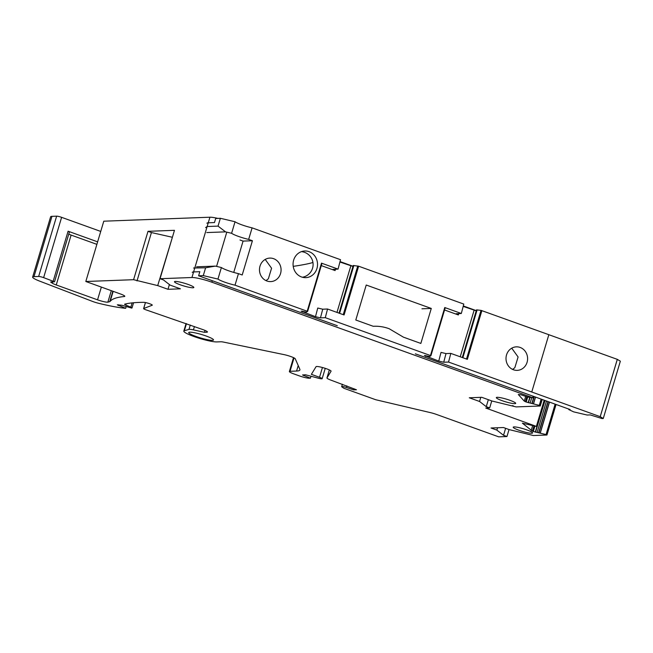 <?xml version="1.0" encoding="UTF-8"?>
<svg xmlns="http://www.w3.org/2000/svg" width="653" height="653" viewBox="0 0 653 653"><rect width="100%" height="100%" fill="white"/><g stroke="black" fill="none" stroke-linecap="round" stroke-linejoin="round"><path stroke-width="0.98" d="M217.882 218.388A15.688 2.163 -163.4 0 0 209.923 217.212L103.786 221.196L85.812 281.492L120.405 293.948A7.844 1.077 -163.4 0 1 124.805 296.307A7.844 1.077 -163.4 0 1 124.307 296.519A235.276 32.421 -163.4 0 0 110.194 301.327A23.524 3.241 -163.4 0 1 109.745 301.613A117.638 16.211 -163.4 0 1 107.876 302.143A7.844 1.077 -163.4 0 1 97.55 299.833L56.248 284.961L71.112 235.08L96.881 244.361M476.274 310.632L463.295 305.963M353.012 266.253L340.033 261.584M100.733 231.423L61.611 217.335A3.918 0.539 -163.4 0 0 56.631 216.159L51.962 216.339A15.688 2.163 -163.4 0 0 50.624 216.788L32.65 277.084A15.688 2.163 -163.4 0 0 39.817 281.19L92.31 301.335A7.844 1.077 -163.4 0 0 98.407 303.237A54.901 7.567 -163.4 0 0 125.678 308.314L117.328 304.812L121.915 305.253L131.661 308.085A3.918 0.539 -163.4 0 0 131.996 307.979A3.918 0.539 -163.4 0 0 130.829 307.204L125.768 305.008A3.918 0.539 -163.4 0 1 124.601 304.233A3.918 0.539 -163.4 0 1 124.731 304.143A274.489 37.817 -163.4 0 1 143.758 302.331A4.702 0.645 -163.4 0 1 148.925 303.49A4.702 0.645 -163.4 0 1 152.296 305.155A4.702 0.645 -163.4 0 1 152.19 305.237L143.693 308.526A3.918 0.539 -163.4 0 0 143.611 308.6A3.918 0.539 -163.4 0 0 145.807 309.783L203.034 329.643A7.844 1.077 -163.4 0 1 207.434 332.002A7.844 1.077 -163.4 0 1 206.772 332.222L204.438 332.312L193.427 329.887A8.628 1.192 -163.4 0 0 188.986 329.398L184.366 330.704A18.039 2.481 -163.4 0 0 183.82 331.095A18.039 2.481 -163.4 0 0 197.1 337.601A18.039 2.481 -163.4 0 0 216.853 341.919L220.804 341.772A7.844 1.077 -163.4 0 1 223.938 342.172L284.047 354.62A7.844 1.077 -163.4 0 1 295.262 358.783L299.841 369.255A39.213 5.404 -163.4 0 1 299.915 369.925A39.213 5.404 -163.4 0 1 296.568 371.051L290.038 371.296A7.844 1.077 -163.4 0 0 289.369 371.524A7.844 1.077 -163.4 0 0 293.768 373.883L299.254 375.85A7.844 1.077 -163.4 0 0 309.212 378.201L310.412 378.152L302.519 374.969L305.596 374.798L318.493 378.25A4.693 0.645 -163.4 0 0 322.166 378.683A4.693 0.645 -163.4 0 0 319.529 377.279L311.375 374.34L316.06 366.676A7.844 1.077 -163.4 0 1 324.002 367.957A7.844 1.077 -163.4 0 1 331.071 371.19A7.844 1.077 -163.4 0 1 331.055 371.222L326.973 377.907A7.844 1.077 -163.4 0 0 326.957 377.94A7.844 1.077 -163.4 0 0 331.365 380.299L356.456 389.768L353.657 389.874L346.359 387.458A3.918 0.539 -163.4 0 0 341.666 386.609A3.918 0.539 -163.4 0 0 341.903 386.903L343.878 388.274L375.679 399.718L430.531 412.655A7.844 1.077 -163.4 0 1 436.286 414.361L498.712 436.841L506.957 436.53L509.038 429.543M525.665 396.461L524.277 401.113L518.294 394.502L521.021 394.796L527.493 397L532.685 397.71L211.866 282.202A15.688 2.163 -163.4 0 0 191.941 277.509L160.042 278.709L163.462 279.941L170.155 285.132L180.432 288.83L167.984 289.295L157.708 285.598L172.384 237.308M85.812 281.492L133.587 279.696L157.708 285.598M97.632 241.847L68.092 231.211L69.414 231.921L54.542 281.794L50.608 281.998L52.313 283.182A7.844 1.077 -163.4 0 0 56.248 284.961M54.542 281.794L43.637 277.631A3.918 0.539 -163.4 0 0 38.658 276.464L33.989 276.635A15.688 2.163 -163.4 0 0 32.65 277.084M555.123 404.142L546.055 434.563L546.953 435.02L533.411 435.535L509.291 429.633L503.471 427.535L491.023 428.001L496.843 430.098L503.536 435.298L506.957 436.53M546.055 434.563L537.141 432.433L546.504 401.04M534.872 426.213L533.297 431.478L537.141 432.433M533.297 431.478L532.415 431.143L533.942 426.034M544.463 400.305L536.652 426.499L522.384 423.177L532.415 431.143M536.652 426.499L485.783 408.052L489.677 407.905L491.758 400.918M541.149 399.114L539.28 405.366L540.251 406.003L516.131 406.909L492.011 401.015L481.743 397.31L469.287 397.783L479.563 401.481L486.256 406.672L489.677 407.905M539.28 405.366L530.13 403.048L531.673 397.881M527.697 397.04L526.212 402.011L530.13 403.048M526.212 402.011L525.379 401.685L526.832 396.82M524.277 401.113L525.379 401.685M533.028 398.101L533.525 396.363L533.028 398.101M189.811 332.181A12.938 1.779 -163.4 0 0 188.709 332.548A12.938 1.779 -163.4 0 0 198.226 337.217A12.938 1.779 -163.4 0 0 212.405 340.319A12.938 1.779 -163.4 0 0 213.507 339.944A12.938 1.779 -163.4 0 0 203.981 335.283A12.938 1.779 -163.4 0 0 189.811 332.181M174.498 281.892A10.105 1.396 -163.4 0 0 184.317 286.104A10.105 1.396 -163.4 0 0 193.851 287.491A10.105 1.396 -163.4 0 0 193.835 287.32A10.105 1.396 -163.4 0 0 184.007 283.108A10.105 1.396 -163.4 0 0 174.482 281.721A10.105 1.396 -163.4 0 0 174.498 281.892M496.345 397.767A10.105 1.396 -163.4 0 0 506.173 401.979A10.105 1.396 -163.4 0 0 515.699 403.374A10.105 1.396 -163.4 0 0 515.682 403.203A10.105 1.396 -163.4 0 0 505.863 398.991A10.105 1.396 -163.4 0 0 496.329 397.595A10.105 1.396 -163.4 0 0 496.345 397.767M532.562 432.792A10.105 1.396 -163.4 0 0 522.735 428.58A10.105 1.396 -163.4 0 0 513.209 427.184A10.105 1.396 -163.4 0 0 513.225 427.356A10.105 1.396 -163.4 0 0 523.045 431.568A10.105 1.396 -163.4 0 0 532.579 432.963A10.105 1.396 -163.4 0 0 532.562 432.792M160.042 278.709L174.465 230.321L148.011 231.317L133.587 279.696M532.685 397.71L533.126 396.224M540.251 406.003L542.202 399.489M536.415 426.278L544.194 400.207M513.511 405.97A15.999 14.684 -92.2 0 1 512.483 405.627M546.953 435.02L556.062 404.476M353.657 389.874L353.991 388.747M310.412 378.152L310.975 376.267M204.438 332.312L205.001 330.41M126.184 306.6L125.678 308.314M167.984 289.295L169.396 284.545M137.008 280.937L151.431 232.55L172.131 237.219M151.431 232.55L148.011 231.317M68.753 234.141A7.844 1.077 -163.4 0 0 71.112 235.08M503.536 435.298L505.618 428.311M496.843 430.098L497.537 427.756M538.986 432.523L548.194 401.644M547.965 401.562L538.741 432.482M486.256 406.672L488.338 399.685M479.563 401.481L480.796 397.351M532.236 403.236L534.211 396.616M533.966 396.526L531.975 403.187M481.89 310.591L467.352 359.346L450.823 353.395L448.546 362.056L531.754 392.012L548.838 334.695L481.024 310.363L466.511 359.044M509.389 350.008A11.762 10.799 -92.2 0 1 516.36 346.849A11.762 10.799 -92.2 0 1 526.751 354.106A11.762 10.799 -92.2 0 1 524.22 367.206A11.762 10.799 -92.2 0 1 517.249 370.365A11.762 10.799 -92.2 0 1 506.859 363.109A11.762 10.799 -92.2 0 1 509.389 350.008M531.754 392.012L600.205 416.671L617.289 359.354L548.838 334.703M415.349 353.82L570.11 409.537L568.771 409.586L573.628 411.855L587.08 415.03L590.19 414.908L602.017 418.549L603.266 418.5L620.35 361.182L617.289 359.354M339.029 313.146L353.232 265.51L358.628 266.212L344.09 314.966L327.561 309.016L322.737 309.204L317.758 308.028L315.481 316.689L301.115 311.138L306.355 312.101L307.628 311.408L321.945 263.396L321.505 263.151L338.058 269.109L340.531 259.698L252.099 227.856A13.329 1.837 -163.4 0 1 235.039 221.751L220.371 218.29L215.702 218.469L214.478 222.559L208.258 222.795A15.884 2.188 -163.4 0 0 206.903 223.253M339.919 262.016L352.955 266.44M358.628 266.212L463.793 304.078L461.32 313.489L444.766 307.53L430.458 355.542L430.898 355.779L445.207 307.775L444.766 307.53M463.189 306.396L476.217 310.82M462.291 357.526L476.494 309.889L481.024 310.363M450.823 353.395L445.999 353.583L441.02 352.408L438.743 361.068L443.722 362.235L448.546 362.056M445.207 307.767L430.898 355.779L429.625 356.481L424.377 355.518L438.743 361.068M327.561 309.016L325.284 317.676L430.458 355.542M325.284 317.676L320.46 317.864L315.481 316.689M321.945 263.388L307.636 311.399L235.015 285.181A13.329 1.837 -163.4 0 1 217.955 279.068L203.279 275.607L198.61 275.786L337.283 325.708M603.266 418.5L600.205 416.671M511.74 348.188L518.098 356.979L514.882 367.557A11.762 10.799 -92.2 0 1 512.532 369.378M600.229 416.671L617.322 359.354M568.771 409.586L568.918 409.105M192.26 272.383A15.884 2.188 -163.4 0 1 193.606 271.926L199.834 271.689L198.61 275.786M233.741 272.415L243.079 241.096L239.994 239.986M265.216 259.429L271.575 268.22L268.359 278.798L266.008 280.619M220.371 218.29L218.037 226.109L207.148 226.518L205.605 227.611M218.037 226.109L225.554 231.864L231.603 233.292A13.329 1.837 -163.4 0 0 248.662 239.398L252.417 240.745L243.079 241.096M235.039 221.751L231.603 233.292M252.099 227.856L248.662 239.398M203.279 275.607L205.613 267.795L215.351 266.106L221.391 267.534A13.329 1.837 -163.4 0 0 238.451 273.64L242.206 274.986L252.417 240.745M238.451 273.64L235.015 285.181M293.654 260.131A13.329 12.236 -92.2 0 1 304.788 250.997A13.329 12.236 -92.2 0 1 316.934 268.514A13.329 12.236 -92.2 0 1 305.792 277.639A13.329 12.236 -92.2 0 1 293.654 260.131M277.696 278.447A11.762 10.799 -92.2 0 1 270.717 281.606A11.762 10.799 -92.2 0 1 260.327 274.35A11.762 10.799 -92.2 0 1 262.857 261.249A11.762 10.799 -92.2 0 1 269.836 258.09A11.762 10.799 -92.2 0 1 280.227 265.347A11.762 10.799 -92.2 0 1 277.696 278.447M338.058 269.109L332.899 269.403M333.234 269.289C332.491 269.403 333.112 269.828 335.103 270.579L321.284 265.608M302.233 311.914L302.453 311.179M336.972 312.403L350.824 265.942M339.584 313.35L353.861 265.485M431.282 308.445L420.85 343.429L403.432 337.16L389.212 328.745C384.013 326.818 378.683 326.002 373.222 326.28L355.795 320.011L366.227 285.026L431.282 308.445L421.944 308.796M461.32 313.489L456.161 313.783M456.496 313.669C455.753 313.775 456.374 314.207 458.365 314.958L444.546 309.987M425.495 356.293L425.715 355.559M460.234 356.783L474.086 310.314M462.855 357.73L477.123 309.865M221.391 267.534L217.955 279.068M205.613 267.795L193.557 268.016M215.351 266.106L196.594 266.808M225.554 231.864L206.797 232.566M124.511 295.858L124.307 296.519M191.941 277.509L209.923 217.212M226.787 232.15L216.576 266.391M212.307 280.717L211.866 282.202M539.925 405.644L541.802 399.342M546.741 434.849L555.825 404.395M536.627 426.458L544.422 400.289M346.833 385.866L346.359 387.458M326.957 377.94L329.349 369.925L326.973 377.907M322.443 367.508L319.529 377.279M303.89 374.863L303.661 375.614M294.03 357.893L290.038 371.296M298.217 365.541L296.568 371.051M186.456 323.676L184.366 330.704M190.284 325.047L188.986 329.398M194.423 326.541L193.427 329.887M207.001 331.446L206.772 332.222M145.472 302.551L143.693 308.526M126.119 303.825L125.768 305.008M132.118 302.894L130.829 307.204M118.495 304.771L118.275 305.522M51.962 216.339L33.989 276.635M56.631 216.159L38.658 276.464M61.611 217.335L43.637 277.631M68.092 231.211L53.22 281.084M113.173 291.344L110.194 301.327M112.838 291.23L109.745 301.613M111.296 290.675L107.876 302.143M101.354 287.091L97.55 299.833M52.689 281.925L52.313 283.182M540.333 432.857L549.5 402.117M549.385 402.077L540.219 432.833M544.994 400.493L535.55 432.155M535.297 432.098L544.749 400.403M532.603 425.772L531.175 430.539M533.607 403.595L535.55 397.097M535.436 397.048L533.493 403.562M529.991 397.522L528.44 402.721M528.187 402.648L529.73 397.473M445.999 353.583L443.722 362.235M207.148 226.518L208.258 222.795M321.505 263.151L307.196 311.163M335.462 269.207L335.103 270.579M357.762 265.983L343.249 314.664M458.724 313.587L458.365 314.958M322.737 309.204L320.46 317.864M193.606 271.926L194.716 268.203M302.412 277.256A12.938 12.938 0 0 0 312.909 262.302A12.938 0.743 170.2 0 1 305.294 264.318A12.938 0.743 -9.8 0 1 293.213 266.342M342.368 384.258L341.666 386.609M325.243 368.341L322.166 378.683M293.507 357.632L289.369 371.524M186.072 323.537L183.82 331.095M145.415 302.543L143.611 308.6M133.555 302.755L131.996 307.979M312.909 262.302A12.938 12.938 0 0 0 301.449 251.634"/></g></svg>
